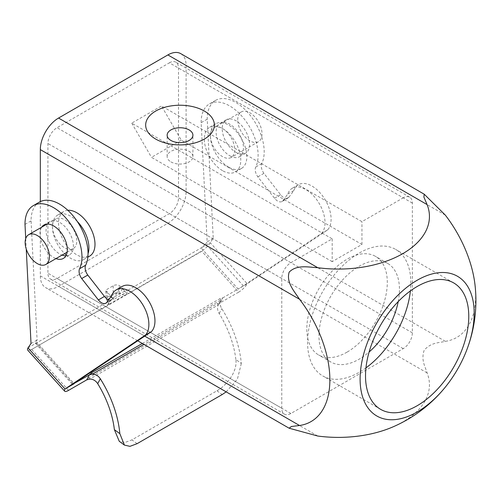 <?xml version="1.0" encoding="UTF-8"?>
<svg xmlns="http://www.w3.org/2000/svg" width="500" height="500" viewBox="0 0 500 500"><rect width="100%" height="100%" fill="white"/><g stroke="black" fill="none" stroke-linecap="round" stroke-linejoin="round"><path stroke-width="0.38" stroke-dasharray="2.5 1.88" d="M392.994 426.875A91.094 52.594 0 0 0 427.088 372.906C425.513 367.025 420.725 360.312 424.181 350.288C431.037 342.137 439.444 342.931 445.306 341.344A91.094 52.594 -120 0 0 475 284.831M40.325 201.619L40.325 275.856A25.769 14.881 120 0 0 45.663 287.656A25.769 14.881 120 0 0 58.55 286.375L167.881 223.256A25.769 14.881 120 0 0 186.1 191.694L186.1 65.45A25.769 14.881 120 0 0 180.763 53.65M222.544 170.656A25.769 14.881 60 0 1 205.712 147.944A25.769 14.881 60 0 1 209.662 127.294A25.769 14.881 60 0 1 235.431 142.175A25.769 14.881 60 0 1 235.431 171.931A25.769 14.881 60 0 1 222.544 170.656M67.819 210.281A25.769 14.881 -120 0 0 63.888 211.456A25.769 14.881 -120 0 0 63.888 241.213A25.769 14.881 -120 0 0 89.656 256.094M169.4 62.819A12.888 7.438 -60 0 1 175.837 62.181A12.888 7.438 -60 0 1 178.506 68.081L178.506 197.831A12.888 7.438 -60 0 1 169.4 213.612L57.031 278.488A12.888 7.438 -60 0 1 50.587 279.125A12.888 7.438 -60 0 1 47.919 273.225L47.919 143.475A12.888 7.438 -60 0 1 57.031 127.694L169.4 62.819L403.244 197.831A12.888 7.438 -60 0 1 409.688 197.194A12.888 7.438 -60 0 1 412.356 203.088L412.356 332.844A12.888 7.438 -60 0 1 403.244 348.625L290.875 413.5A12.888 7.438 -60 0 1 284.438 414.137A12.888 7.438 -60 0 1 281.769 408.237L281.769 278.488A12.888 7.438 -60 0 1 290.875 262.706L332.181 238.856L131.738 123.138L161.5 105.95L361.944 221.675L403.244 197.831M332.181 238.856L332.181 261.65L361.944 244.469L181.244 140.144L161.5 105.95M361.944 244.469L361.944 221.675M170.919 161.887A12.888 7.438 0 0 0 184.956 163.5A12.888 7.438 0 0 0 192.913 156.625A12.888 7.438 0 0 0 180.025 149.188A12.888 7.438 0 0 0 167.144 156.625A12.888 7.438 0 0 0 170.919 161.887M332.181 261.65L151.481 157.325L181.244 140.144M131.738 123.138L151.481 157.325M347.062 352.131A56.906 32.856 -60 0 1 318.606 354.95A56.906 32.856 -60 0 1 318.606 289.237A56.906 32.856 -60 0 1 375.513 256.381A56.906 32.856 -60 0 1 384.237 301.981A56.906 32.856 -60 0 1 347.062 352.131M398.212 301.594A56.906 32.856 120 0 0 387.663 263.394A56.906 32.856 120 0 0 330.756 296.25A56.906 32.856 120 0 0 330.756 361.962A56.906 32.856 120 0 0 359.206 359.144A56.906 32.856 120 0 0 369.113 352M365.956 367.887A73.012 42.156 -60 0 1 359.206 372.294A73.012 42.156 -60 0 1 322.7 375.906A73.012 42.156 -60 0 1 322.7 291.6A73.012 42.156 -60 0 1 395.712 249.444A73.012 42.156 -60 0 1 410.394 290.919M77.269 221.45A25.769 14.881 -120 0 0 70.694 216.244A25.769 14.881 -120 0 0 57.812 214.963A25.769 14.881 -120 0 0 52.475 226.762A25.769 14.881 -120 0 0 64.625 253.612M66.244 255.119A25.769 14.881 -120 0 0 83.581 259.6A25.769 14.881 -120 0 0 88.038 253.744M52.475 226.762A17.181 9.919 -120 0 0 59.975 244.05A17.181 9.919 -120 0 0 73.213 248.656A17.181 9.919 -120 0 0 73.213 228.819A17.181 9.919 -120 0 0 56.031 218.9A17.181 9.919 -120 0 0 52.475 226.762M228.619 167.15A25.769 14.881 60 0 1 210.4 135.588A25.769 14.881 60 0 1 215.731 123.787A25.769 14.881 60 0 1 241.506 138.669A25.769 14.881 60 0 1 241.506 168.425A25.769 14.881 60 0 1 228.619 167.15M210.4 135.588A17.181 9.919 60 0 1 213.956 127.719A17.181 9.919 60 0 1 231.137 137.637A17.181 9.919 60 0 1 231.137 157.475A17.181 9.919 60 0 1 217.894 152.875A17.181 9.919 60 0 1 210.4 135.588M237.731 119.806A17.181 9.919 60 0 1 241.287 111.944A17.181 9.919 60 0 1 249.875 112.794A17.181 9.919 60 0 1 261.1 127.931A17.181 9.919 60 0 1 258.469 141.7A17.181 9.919 60 0 1 245.231 137.094A17.181 9.919 60 0 1 237.731 119.806M128.231 290.012A4.294 3.294 -152.5 0 1 122.431 288.7L125.831 292.475L113.681 299.488L110.288 295.712A4.294 3.294 -152.5 0 1 111.062 299.45A4.294 3.294 -152.5 0 1 110.006 300.531L107.463 305.425L31.706 349.45L201.775 251.262L238.619 292.181A8.588 2.425 138 0 0 247.237 283.781L327.656 229.881A27.081 15.637 -120 0 0 324.25 198.312A27.081 15.637 -120 0 0 298.412 184.706A27.081 15.637 -120 0 0 293.831 190.55L288.994 197.169A8.588 4.963 60 0 1 288.062 198.012A8.588 4.963 60 0 1 280.606 194.731L263.925 173.35A8.588 4.963 60 0 1 261.8 163.538A40.281 23.256 -120 0 0 251.756 117.394A40.281 23.256 -120 0 0 215.562 100.406A40.281 23.256 -120 0 0 207.219 119.175L213.238 238.319L210.225 242.669A8.588 2.425 -42 0 1 201.794 250.963L125.681 294.906L128.231 290.012L201.112 247.931L205.662 243.994L243.331 285.831L321.581 233.388A27.081 15.637 -120 0 0 318.175 201.819A27.081 15.637 -120 0 0 292.337 188.212A27.081 15.637 -120 0 0 287.756 194.056L282.919 200.675A8.588 4.963 60 0 1 281.988 201.519A8.588 4.963 60 0 1 274.531 198.244L257.856 176.863A8.588 4.963 60 0 1 255.725 167.044A40.281 23.256 -120 0 0 245.681 120.9A40.281 23.256 -120 0 0 209.488 103.912A40.281 23.256 -120 0 0 201.144 122.681L207.162 241.825L205.662 243.994M243.331 285.831L238.125 289.037L247.237 283.781L210.225 242.669L201.112 247.931L238.125 289.037L222.944 297.806L220.394 302.706L217.219 303.644L88.888 377.738L86.769 379.85M39.413 202.1A40.281 23.256 -120 0 0 31.075 220.875L37.094 340.012L35.294 343.144L37.119 342.612L110.006 300.531M142.344 343.469L219.812 298.744L222.944 297.806L220.819 300L143.931 344.387M25.719 238.606L26.244 249.019M41.688 227.175A19.325 11.156 -120 0 0 53.656 257.488A19.325 11.156 -120 0 0 55.981 258.6M122.269 286.4A27.081 15.637 -120 0 0 117.688 292.25L112.85 298.869A8.588 4.963 60 0 1 111.919 299.713A8.588 4.963 60 0 1 108.669 299.781M65.869 255.844A19.325 11.156 -120 0 0 69.394 254.938A19.325 11.156 -120 0 0 69.394 232.625A19.325 11.156 -120 0 0 50.069 221.462A19.325 11.156 -120 0 0 47.106 236.95A19.325 11.156 -120 0 0 59.731 253.981A19.325 11.156 -120 0 0 62.056 255.094M111.613 295.756L117.688 292.25M25 224.381L31.075 220.875M31.019 343.519L37.094 340.012M28.006 347.875L37.119 342.612L73.975 383.544M31.35 349.369A8.588 2.425 -42 0 1 27.7 350.112M235.875 152.287A19.325 11.156 -120 0 0 245.538 153.244A19.325 11.156 -120 0 0 245.538 130.925A19.325 11.156 -120 0 0 226.213 119.769A19.325 11.156 -120 0 0 223.25 135.256A19.325 11.156 -120 0 0 235.875 152.287M238.619 292.181L220.394 302.706L218.238 304.962L220.819 300C219.594 302.669 219.913 305.544 221.775 308.612A82.713 47.756 -120 0 1 241.312 363.512L235.85 359.494C237.644 371.45 226.762 385.4 216.981 390.781L131.944 439.875L124.781 442.55L119.25 441.287M229.8 155.794A19.325 11.156 -120 0 0 239.462 156.75A19.325 11.156 -120 0 0 239.462 134.431A19.325 11.156 -120 0 0 220.138 123.275A19.325 11.156 -120 0 0 217.175 138.763A19.325 11.156 -120 0 0 229.8 155.794M327.656 229.881L321.581 233.388M293.831 190.55L287.756 194.056M263.925 173.35L257.856 176.863M207.219 119.175L201.144 122.681M213.238 238.319L207.162 241.825M88.888 377.738A8.588 4.963 -120 0 1 89.919 379.031L218.25 304.938C217.05 307.6 217.369 310.475 219.2 313.562A74.125 42.794 60 0 1 235.85 359.494M226.169 391.869L237.413 379.119L241.312 363.512M218.25 304.938A8.588 4.963 -120 0 0 217.219 303.644M219.812 298.744A8.588 4.963 60 0 1 220.819 300M113.681 299.488A8.588 4.963 60 0 1 112.6 298.125L124.75 291.112A14.956 8.637 -120 0 0 119.256 285.556C117.231 284.6 115.206 284.681 113.181 285.794L107.106 289.3L105.85 290.881L107.106 292.569L107.106 300.531L105.85 298.888L107.106 297.369L107.106 289.3M112.6 298.125A14.956 8.637 -120 0 0 107.106 292.569M107.463 305.425L108.519 304.331L111.062 299.45M113.181 285.794L113.181 293.856C115.2 292.7 117.225 292.587 119.256 293.519A12.031 6.944 60 0 1 119.744 293.869L124.637 295.287L108.25 304.75C109.162 303.369 108.944 302.081 107.6 300.881L110.288 295.712M113.181 293.856L107.106 297.369M107.106 300.531A12.031 6.944 60 0 1 107.6 300.881M124.75 291.112A8.588 4.963 -120 0 0 125.831 292.475M124.637 295.287L125.681 294.906M445.306 215.1L186.1 65.45M445.306 341.344L186.1 191.694M144.719 336.125L40.325 275.856M427.088 372.906L167.881 223.256M317.756 436.031L58.55 286.375M281.769 278.488L47.919 143.475M290.875 262.706L57.031 127.694M281.769 408.237L47.919 273.225M290.875 413.5L57.031 278.488M403.244 348.625L169.4 213.612M412.356 332.844L178.506 197.831M412.356 203.088L178.506 68.081M73.263 384.019L35.594 342.181M106.775 302.375L112.85 298.869M68.55 390.375L31.706 349.45M288.994 197.169L282.919 200.675M280.606 194.731L274.531 198.244M261.8 163.538L255.725 167.044M137.106 443.669L131.944 439.875M216.981 390.781L222.144 394.575M219.2 313.562L221.775 308.612M122.431 288.7L119.744 293.869M119.256 293.519L119.256 285.556M137.731 340.812L45.663 287.656M284.438 414.137L50.587 279.125M409.688 197.194L175.837 62.181M387.663 263.394L375.513 256.381M330.756 361.962L318.606 354.95M453.65 282.894L395.712 249.444M380.637 409.356L322.7 375.906M192.913 156.625L192.913 135.188M167.144 156.625L167.144 135.188M83.581 259.6L87.85 257.137M57.812 214.963L63.888 211.456M67.125 252.169L73.213 248.656M47.056 224.081L56.031 218.9M215.731 123.787L209.662 127.294M241.506 168.425L235.431 171.931M241.287 111.944L213.956 127.719M258.469 141.7L231.137 157.475M105.844 303.219L111.919 299.713M63.319 258.45L69.394 254.938M43.994 224.969L50.069 221.462M298.412 184.706L292.337 188.212M288.062 198.012L281.988 201.519M215.562 100.406L209.488 103.912M226.213 119.769L220.138 123.275M245.538 153.244L239.462 156.75M35.294 343.144L72.569 384.544M105.85 290.881L105.85 298.888"/><path stroke-width="0.75" d="M465.163 353.938A137.562 137.562 0 0 0 475 284.831A91.094 52.594 -120 0 0 445.306 215.1L424.219 194.213L423.875 197.05L427.088 204.581A91.094 52.594 180 0 1 317.756 267.7C308.188 267.156 296.7 264.469 289.163 272.137C286.056 282.456 294.281 291.262 299.531 299.262A91.094 52.594 60 0 1 299.531 425.506L291.4 426.494L289.119 428.212L317.756 436.031A91.094 52.594 0 0 0 392.994 426.875A137.562 137.562 0 0 0 447.919 383.806A80.662 46.569 120 0 0 465.163 353.938A80.662 46.569 120 0 0 453.406 274.356A80.662 46.569 120 0 0 377.744 321.256A80.662 46.569 120 0 0 371.512 411.987A80.662 46.569 120 0 0 417.144 411.987A80.662 46.569 120 0 0 447.919 383.806M424.219 194.213L180.763 53.65A25.769 14.881 120 0 0 167.881 54.931L58.55 118.05A25.769 14.881 120 0 0 40.325 149.613L40.325 201.619M87.85 257.137L89.656 256.094A25.769 14.881 -120 0 0 93.606 235.444A25.769 14.881 -120 0 0 76.769 212.731A25.769 14.881 -120 0 0 67.819 210.281M204.325 111.037A34.362 19.837 180 0 1 188.919 144.225A34.362 19.837 180 0 1 146.838 119.931A34.362 19.837 180 0 1 204.325 111.037M369.113 352A56.906 32.856 120 0 0 398.212 301.594M410.394 290.919A73.012 42.156 -60 0 1 365.956 367.887M417.144 405.744A73.012 42.156 120 0 0 464.844 341.4A73.012 42.156 120 0 0 453.65 282.894A73.012 42.156 120 0 0 380.637 325.05A73.012 42.156 120 0 0 380.637 409.356A73.012 42.156 120 0 0 417.144 405.744M170.919 140.45A12.888 7.438 0 0 0 184.956 142.062A12.888 7.438 0 0 0 192.913 135.188A12.888 7.438 0 0 0 189.137 129.925A12.888 7.438 0 0 0 175.094 128.312A12.888 7.438 0 0 0 167.144 135.188A12.888 7.438 0 0 0 170.919 140.45M64.625 253.612A25.769 14.881 -120 0 0 66.244 255.119M88.038 253.744A25.769 14.881 -120 0 0 77.269 221.45M25.144 242.544A17.181 9.919 -120 0 0 37.287 263.581A17.181 9.919 -120 0 0 45.881 264.431A17.181 9.919 -120 0 0 45.881 244.594A17.181 9.919 -120 0 0 28.7 234.675A17.181 9.919 -120 0 0 25.144 242.544M86.769 379.85L89.319 374.956L92.419 374.131C95.65 374.219 98.275 375.756 100.294 378.744L97.719 383.694C95.75 380.706 93.15 379.15 89.919 379.031L86.769 379.85L68.55 390.375A8.588 2.425 138 0 1 64.713 391.225A8.588 2.425 138 0 1 65.019 388.981L74.131 383.725C72.438 384.688 72.15 384.787 73.263 384.019L151.506 331.575A27.081 15.637 -120 0 0 148.106 300.006A27.081 15.637 -120 0 0 122.269 286.4L116.194 289.906A27.081 15.637 -120 0 0 111.613 295.756L106.775 302.375A8.588 4.963 60 0 1 105.844 303.219A8.588 4.963 60 0 1 98.387 299.938L81.706 278.556A8.588 4.963 60 0 1 79.581 268.738A40.281 23.256 -120 0 0 69.538 222.594A40.281 23.256 -120 0 0 33.344 205.606A40.281 23.256 -120 0 0 25 224.381L25.719 238.606M143.931 344.387L92.419 374.131A8.588 4.963 60 0 0 91.412 372.875L89.319 374.956L73.975 383.544M26.244 249.019L31.019 343.519L28.006 347.875L65.019 388.981L145.438 335.081A27.081 15.637 -120 0 0 142.031 303.512A27.081 15.637 -120 0 0 116.194 289.906M55.981 258.6A19.325 11.156 -120 0 0 63.319 258.45A19.325 11.156 -120 0 0 63.319 236.131A19.325 11.156 -120 0 0 43.994 224.969A19.325 11.156 -120 0 0 41.688 227.175M108.669 299.781A8.588 4.963 60 0 1 104.462 296.431L87.781 275.05A8.588 4.963 60 0 1 85.656 265.231A40.281 23.256 -120 0 0 75.612 219.088A40.281 23.256 -120 0 0 39.413 202.1L33.344 205.606M62.056 255.094A19.325 11.156 -120 0 0 65.869 255.844M72.569 384.544L73.263 384.019M145.438 335.081L151.506 331.575M81.706 278.556L87.781 275.05M64.713 391.225L27.7 350.112A8.588 2.425 -42 0 1 28.006 347.875M97.719 383.694A74.125 42.794 60 0 1 114.369 429.631L119.831 433.65A82.713 47.756 -120 0 0 100.294 378.744M119.831 433.65L124.438 445.1L119.25 441.287L114.369 429.631M124.438 445.1L129.944 446.35L137.106 443.669L222.144 394.575L226.169 391.869M299.531 425.506L144.719 336.125M299.531 299.262L40.325 149.613M427.088 204.581L167.881 54.931M317.756 267.7L58.55 118.05M91.412 372.875L142.344 343.469M98.387 299.938L104.462 296.431M79.581 268.738L85.656 265.231M289.119 428.212L137.731 340.812M45.881 264.431L67.125 252.169M28.7 234.675L47.056 224.081"/></g></svg>
